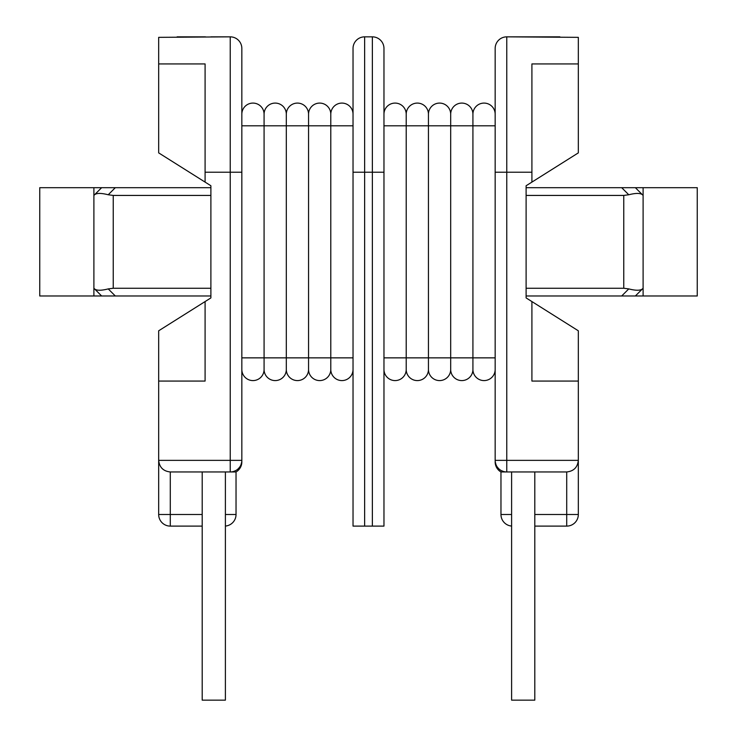 <?xml version="1.0" encoding="UTF-8"?>
<svg xmlns="http://www.w3.org/2000/svg" width="737" height="737" viewBox="0 0 737 737"><rect width="100%" height="100%" fill="white"/><g stroke="black" fill="none" stroke-linecap="round" stroke-linejoin="round"><path stroke-width="1.11" d="M225.393 471.956L225.393 700.15L202.196 700.15L202.196 471.956M511.607 471.956L511.607 700.15L534.804 700.15L534.804 471.956M495.163 125.806L472.924 125.806L472.924 114.207A11.119 11.119 0 0 1 484.043 103.088A11.119 11.119 0 0 1 495.163 114.207A11.119 11.119 0 0 0 484.043 103.088A11.119 11.119 0 0 0 472.924 114.207A11.119 11.119 0 0 1 484.043 103.088A11.119 11.119 0 0 1 495.163 114.207A11.119 11.119 0 0 0 484.043 103.088A11.119 11.119 0 0 0 472.924 114.207A11.119 11.119 0 0 0 461.804 103.088A11.119 11.119 0 0 0 450.685 114.207A11.119 11.119 0 0 0 439.565 103.088A11.119 11.119 0 0 0 428.446 114.207A11.119 11.119 0 0 0 417.326 103.088A11.119 11.119 0 0 0 406.207 114.207A11.119 11.119 0 0 0 395.087 103.088A11.119 11.119 0 0 0 383.968 114.207L383.968 369.467A11.119 11.119 0 0 0 395.087 380.587A11.119 11.119 0 0 0 406.207 369.467A11.119 11.119 0 0 1 395.087 380.587A11.119 11.119 0 0 1 383.968 369.467M472.924 114.207A11.119 11.119 0 0 0 461.804 103.088A11.119 11.119 0 0 0 450.685 114.207A11.119 11.119 0 0 1 461.804 103.088A11.119 11.119 0 0 1 472.924 114.207A11.119 11.119 0 0 0 461.804 103.088A11.119 11.119 0 0 0 450.685 114.207A11.119 11.119 0 0 0 439.565 103.088A11.119 11.119 0 0 0 428.446 114.207L428.446 125.806L406.207 125.806L406.207 114.207L406.207 369.467A11.119 11.119 0 0 0 417.326 380.587A11.119 11.119 0 0 0 428.446 369.467A11.119 11.119 0 0 1 417.326 380.587A11.119 11.119 0 0 1 406.207 369.467M450.685 114.207A11.119 11.119 0 0 0 439.565 103.088A11.119 11.119 0 0 0 428.446 114.207A11.119 11.119 0 0 1 439.565 103.088A11.119 11.119 0 0 1 450.685 114.207L450.685 369.467A11.119 11.119 0 0 1 439.565 380.587A11.119 11.119 0 0 1 428.446 369.467L428.446 357.86L383.968 357.86L383.968 483.564M495.163 357.86L428.446 357.86L428.446 125.806L472.924 125.806L472.924 369.467A11.119 11.119 0 0 1 461.804 380.587A11.119 11.119 0 0 1 450.685 369.467A11.119 11.119 0 0 1 439.565 380.587A11.119 11.119 0 0 1 428.446 369.467M472.924 369.467A11.119 11.119 0 0 0 484.043 380.587A11.119 11.119 0 0 0 495.163 369.467A11.119 11.119 0 0 1 484.043 380.587A11.119 11.119 0 0 1 472.924 369.467A11.119 11.119 0 0 1 461.804 380.587A11.119 11.119 0 0 1 450.685 369.467M428.446 114.207A11.119 11.119 0 0 0 417.326 103.088A11.119 11.119 0 0 0 406.207 114.207A11.119 11.119 0 0 1 417.326 103.088A11.119 11.119 0 0 1 428.446 114.207A11.119 11.119 0 0 0 417.326 103.088A11.119 11.119 0 0 0 406.207 114.207A11.119 11.119 0 0 0 395.087 103.088A11.119 11.119 0 0 0 383.968 114.207A11.119 11.119 0 0 1 395.087 103.088A11.119 11.119 0 0 1 406.207 114.207A11.119 11.119 0 0 0 395.087 103.088A11.119 11.119 0 0 0 383.968 114.207M495.163 461.279L495.163 460.395M534.804 514.5L566.716 514.5L566.716 471.956C573.718 471.219 577.578 467.35 578.324 460.358C577.578 467.35 573.718 471.219 566.716 471.956L506.77 471.956A11.599 11.599 0 0 1 495.163 460.358L495.163 48.449A11.599 11.599 0 0 1 506.77 36.85L578.324 37.347L578.324 63.926L531.911 63.926L531.911 172.218L506.77 172.218L506.77 460.358L578.324 460.358L578.324 514.5L578.324 330.793L526.107 297.914L526.107 185.752L531.911 182.103L531.911 172.218M115.304 295.979L101.632 295.979L93.894 288.25L93.894 195.425L101.632 187.686L115.304 187.686L108.228 194.761L113.24 195.425L113.24 288.25L108.228 288.904L115.304 295.979L210.893 295.979M635.368 295.979L621.696 295.979L628.772 288.904L623.76 288.25L623.76 195.425L628.772 194.761L621.696 187.686L635.368 187.686L643.106 195.425L643.106 288.25L635.368 295.979L643.106 288.25L643.106 295.979L635.368 295.979M526.107 295.979L621.696 295.979M526.107 187.686L621.696 187.686M115.304 187.686L210.893 187.686M526.107 195.425L623.76 195.425M526.107 288.25L623.76 288.25M643.106 195.425L635.368 187.686L643.106 187.686L643.106 288.25M113.24 195.425L210.893 195.425M113.24 288.25L210.893 288.25M101.632 187.686L93.894 195.425L93.894 187.686L101.632 187.686M93.894 288.25L101.632 295.979L93.894 295.979L93.894 288.25M642.443 194.761C640.306 192.993 635.745 192.993 628.772 194.761M642.443 288.904C640.306 290.673 635.745 290.673 628.772 288.904M108.228 194.761C101.255 192.993 96.694 192.993 94.557 194.761M108.228 288.904C101.255 290.673 96.694 290.673 94.557 288.904M93.894 187.686L39.752 187.686L39.752 295.979L93.894 295.979M643.106 295.979L697.248 295.979L697.248 187.686L643.106 187.686M383.968 172.218L372.369 172.218L372.369 36.85L364.631 36.85L372.369 36.85A11.599 11.599 0 0 1 383.968 48.449L383.968 526.107L383.968 514.5L383.968 526.107L372.369 526.107L372.369 172.218L364.631 172.218L364.631 526.107L372.369 526.107M364.631 526.107L353.032 526.107L353.032 172.218L353.032 483.564M353.032 514.5L353.032 495.163M353.032 172.218L353.032 48.449A11.599 11.599 0 0 1 364.631 36.85L364.631 172.218L353.032 172.218M383.968 514.5L383.968 495.163M531.911 182.103L578.324 152.881L578.324 63.926M578.324 381.066L531.911 381.066L531.911 301.571M531.524 36.85L506.77 36.85L506.77 172.218L495.163 172.218M526.107 36.85L559.89 36.85M495.163 461.915A11.599 11.599 0 0 0 500.967 471.956L500.967 514.5L500.967 471.956L506.77 471.956L506.77 460.358L495.163 460.358A11.599 11.599 0 0 0 504.882 471.809M566.716 526.107A11.599 11.599 0 0 0 578.324 514.5A11.599 11.599 0 0 1 566.716 526.107A11.599 11.599 0 0 0 578.324 514.5L566.716 514.5L566.716 526.107L534.804 526.107M500.967 514.5A11.599 11.599 0 0 0 511.607 526.061A11.599 11.599 0 0 1 500.967 514.5L511.607 514.5M353.032 125.806L330.793 125.806L330.793 114.207A11.119 11.119 0 0 1 341.913 103.088A11.119 11.119 0 0 1 353.032 114.207A11.119 11.119 0 0 0 341.913 103.088A11.119 11.119 0 0 0 330.793 114.207A11.119 11.119 0 0 0 319.674 103.088A11.119 11.119 0 0 0 308.554 114.207A11.119 11.119 0 0 0 297.435 103.088A11.119 11.119 0 0 0 286.315 114.207A11.119 11.119 0 0 0 275.196 103.088A11.119 11.119 0 0 0 264.076 114.207L264.076 369.467A11.119 11.119 0 0 1 252.957 380.587A11.119 11.119 0 0 1 241.837 369.467L241.837 172.218L241.837 460.358L241.837 357.86L286.315 357.86L286.315 369.467A11.119 11.119 0 0 1 275.196 380.587A11.119 11.119 0 0 1 264.076 369.467M353.032 357.86L330.793 357.86L330.793 125.806L308.554 125.806L308.554 114.207A11.119 11.119 0 0 0 297.435 103.088A11.119 11.119 0 0 0 286.315 114.207L286.315 357.86L308.554 357.86L308.554 369.467A11.119 11.119 0 0 1 297.435 380.587A11.119 11.119 0 0 1 286.315 369.467M353.032 369.467A11.119 11.119 0 0 1 341.913 380.587A11.119 11.119 0 0 1 330.793 369.467L330.793 357.86L308.554 357.86L308.554 125.806L264.076 125.806L264.076 114.207A11.119 11.119 0 0 0 252.957 103.088A11.119 11.119 0 0 0 241.837 114.207L241.837 48.449A11.599 11.599 0 0 0 230.23 36.85L210.893 36.85M330.793 369.467A11.119 11.119 0 0 1 319.674 380.587A11.119 11.119 0 0 1 308.554 369.467M286.315 114.207A11.119 11.119 0 0 0 275.196 103.088A11.119 11.119 0 0 0 264.076 114.207A11.119 11.119 0 0 0 252.957 103.088A11.119 11.119 0 0 0 241.837 114.207M202.196 526.107L170.284 526.107A11.599 11.599 0 0 1 158.676 514.5L158.676 460.358L158.676 514.5L202.196 514.5M205.089 301.571L158.676 330.793L158.676 381.066L205.089 381.066L205.089 301.571L210.893 297.914L210.893 185.752L205.089 182.103L205.089 63.926L158.676 63.926L158.676 37.347L230.23 36.85L230.23 172.218L205.089 172.218M158.676 381.066L158.676 460.358L230.23 460.358L230.23 471.956A11.599 11.599 0 0 0 241.837 460.358L241.837 461.915A11.599 11.599 0 0 1 236.033 471.956L236.033 514.5L236.033 471.956L170.284 471.956C163.282 471.219 159.422 467.35 158.676 460.358C159.422 467.35 163.282 471.219 170.284 471.956L170.284 526.107M205.089 182.103L158.676 152.881L158.676 63.926M205.476 36.85L177.11 36.85M236.033 514.5A11.599 11.599 0 0 1 225.393 526.061A11.599 11.599 0 0 0 236.033 514.5L225.393 514.5M241.837 48.449L241.837 172.218L230.23 172.218L230.23 460.358L241.837 460.358L241.837 461.915A11.599 11.599 0 0 1 236.033 471.956M406.207 125.806L383.968 125.806M364.631 36.85A11.599 11.599 0 0 0 353.032 48.449M264.076 125.806L241.837 125.806M503.509 471.496L501.648 470.768M498.617 468.612L497.318 467.092M495.983 464.632L495.301 462.117M498.571 468.566L497.788 467.709M496.489 465.747L496.029 464.752M241.699 462.117L241.017 464.632M239.682 467.092L238.401 468.594M238.383 468.621L237.259 469.589M235.361 470.768L233.491 471.487"/></g></svg>
